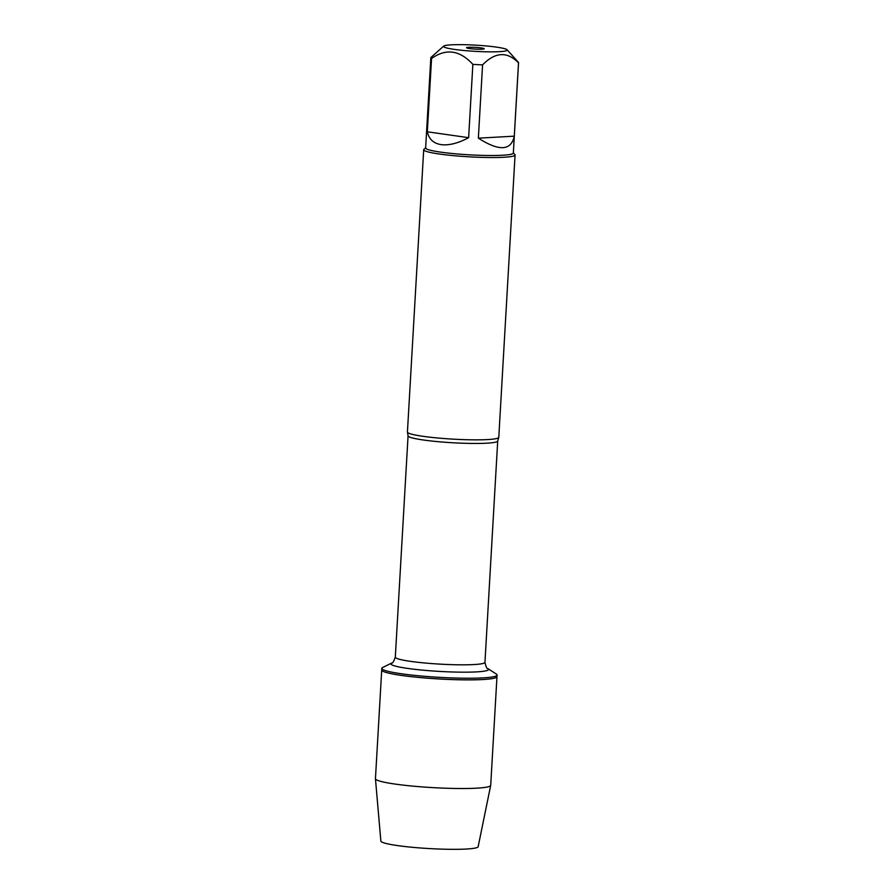 <?xml version="1.0" encoding="UTF-8"?>
<svg xmlns="http://www.w3.org/2000/svg" width="894" height="894" viewBox="0 0 894 894"><rect width="100%" height="100%" fill="white"/><g stroke="black" fill="none" stroke-linecap="round" stroke-linejoin="round"><path stroke-width="1.34" d="M496.282 674.02A57.73 5.632 -176.7 0 1 497.064 675.026A57.73 5.632 -176.7 0 1 439.11 677.328A57.73 5.632 -176.7 0 1 381.805 668.377A57.73 5.632 -176.7 0 1 382.699 667.472L391.661 663.057A48.902 4.772 -176.7 0 0 439.457 671.405A48.902 4.772 -176.7 0 0 487.889 668.6L496.282 674.02M497.064 675.026L490.705 785.312A57.73 5.632 -176.7 0 1 490.694 785.39A57.73 5.632 -176.7 0 1 456.443 788.486A57.73 5.632 -176.7 0 1 395.249 784.094A57.73 5.632 -176.7 0 1 375.446 778.752A57.73 5.632 -176.7 0 1 375.446 778.674L381.716 670.019A57.73 5.632 3.3 0 0 439.021 678.959A57.73 5.632 3.3 0 0 496.975 676.669A57.73 5.632 -176.7 0 1 463.081 679.842A57.73 5.632 -176.7 0 1 401.518 675.439A57.73 5.632 -176.7 0 1 381.716 670.019L381.805 668.377M423.7 149.723L407.429 432.037A45.75 4.47 3.3 0 0 407.463 432.249A45.75 4.47 3.3 0 0 423.119 436.328A45.75 4.47 3.3 0 0 470.926 439.803A45.75 4.47 3.3 0 0 498.718 437.512A45.75 4.47 3.3 0 0 498.785 437.3L515.067 154.986A45.75 4.47 -176.7 0 1 469.126 156.819A45.75 4.47 -176.7 0 1 423.7 149.723A45.75 4.47 -176.7 0 1 423.946 149.298L425.645 147.801M513.357 152.852L514.866 154.539A45.75 4.47 -176.7 0 1 515.067 154.986M481.195 47.93A8.862 0.86 -176.7 0 1 484.224 48.812A8.862 0.86 -176.7 0 1 475.34 49.114A8.862 0.86 -176.7 0 1 466.545 47.784A8.862 0.86 -176.7 0 1 471.518 47.248A8.862 0.86 -176.7 0 1 481.195 47.93M454.476 49.405A31.916 3.118 3.3 0 0 489.923 51.852A31.916 3.118 3.3 0 0 507.11 49.773A31.916 3.118 3.3 0 0 476.714 45.214A31.916 3.118 3.3 0 0 443.692 46.119A31.916 3.118 3.3 0 0 454.476 49.405M478.357 138.168C499.154 151.466 511.133 150.795 514.285 136.167L478.357 138.168L482.581 64.86C495.276 51.919 507.256 51.26 518.509 62.871A43.929 4.291 3.3 0 0 518.554 62.714A43.929 4.291 3.3 0 0 518.364 62.278L507.11 49.773M514.285 136.167L518.509 62.871M443.692 46.119L430.886 57.507A43.929 4.291 3.3 0 0 430.841 57.652A43.929 4.291 3.3 0 0 431.556 58.49C446.05 48.187 459.818 50.142 472.859 64.368A43.929 4.291 3.3 0 0 482.581 64.86M427.332 131.798C428.919 139.14 433.512 143.42 441.133 144.627C448.922 145.61 458.086 143.297 468.635 137.676L427.332 131.798L431.556 58.49M468.635 137.676L472.859 64.368M518.554 62.714L513.335 153.064A43.929 4.291 -176.7 0 1 487.554 155.478A43.929 4.291 -176.7 0 1 440.708 152.136A43.929 4.291 -176.7 0 1 425.633 148.013L430.841 57.652M490.694 785.39L478.156 846.696A48.734 4.761 -176.7 0 1 449.235 849.3A48.734 4.761 -176.7 0 1 397.584 845.59A48.734 4.761 -176.7 0 1 380.866 841.086L375.446 778.752M498.718 437.512L497.712 440.966A44.901 4.381 -176.7 0 1 452.643 442.753A44.901 4.381 -176.7 0 1 408.066 435.803L407.463 432.249M408.066 435.803L395.304 657.168A44.901 4.381 3.3 0 0 439.87 664.119A44.901 4.381 3.3 0 0 484.95 662.331C486.057 667.036 487.04 669.125 487.889 668.6M497.712 440.966L484.95 662.331M395.304 657.168C393.662 661.705 392.444 663.672 391.661 663.057"/></g></svg>
